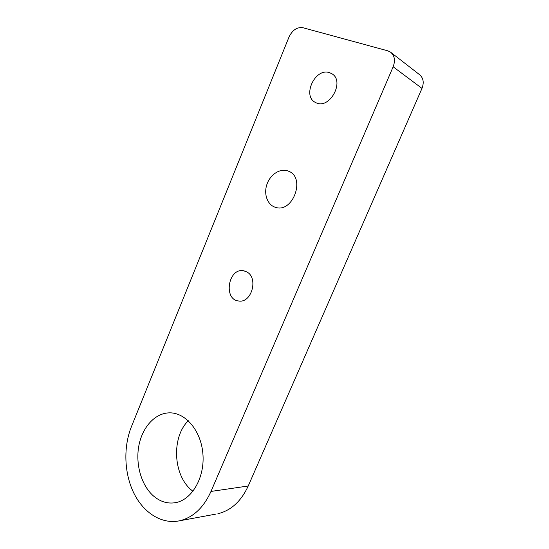 <?xml version="1.0" encoding="UTF-8"?>
<svg xmlns="http://www.w3.org/2000/svg" width="549" height="549" viewBox="0 0 549 549"><rect width="100%" height="100%" fill="white"/><g stroke="black" fill="none" stroke-linecap="round" stroke-linejoin="round"><path stroke-width="0.82" d="M215.531 514.173L179.708 520.761C161.818 524.652 143.495 512.862 133.791 493.016C124.095 473.108 123.299 446.859 131.437 426.635L289.007 37.037C292.418 30.037 297.05 26.928 302.897 27.711L387.772 50.824L390.414 52.045C394.601 55.456 395.513 60.369 393.146 66.793L421.989 88.382C424.233 82.398 423.341 77.766 419.306 74.486L391.183 52.642M217.884 513.74C231.019 510.549 241.135 501.299 248.23 485.995L421.989 88.382M192.967 491.293L191.972 490.497C172.983 475.578 171.295 437.169 188.321 420.74M179.708 520.761C193.179 517.46 203.61 507.688 210.994 491.437L393.146 66.793M288.52 171.178C305.999 177.437 292.926 213.458 275.536 207.337C267.528 205.127 263.527 194.298 266.889 184.471C270.129 174.603 280.004 168.076 287.854 170.917L288.52 171.178M329.503 72.667L331.438 73.504C345.705 80.689 329.325 110.466 315.675 102.553C301.71 96.507 314.996 67.445 329.503 72.667M246.631 271.851C258.723 277.547 251.737 303.357 238.781 301.003C223.052 299.829 228.192 267.617 243.584 270.794L246.631 271.851M153.411 495.919C141.374 485.343 135.452 464.523 138.767 446.2C142.047 427.863 154.235 413.781 168.323 412.896C184.601 411.661 200.79 429.737 202.856 453.323C205.12 476.882 192.287 499.679 175.673 502.637C167.644 504.009 160.226 501.765 153.411 495.919M248.23 485.995L210.994 491.437M289.042 171.412L287.854 170.917M332.323 74.074L331.438 73.504M244.511 270.993L243.584 270.794M170.259 412.855L168.323 412.896"/></g></svg>

